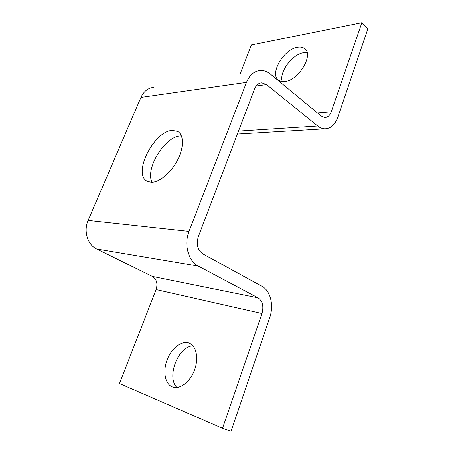 <?xml version="1.0" encoding="UTF-8"?>
<svg xmlns="http://www.w3.org/2000/svg" width="454" height="454" viewBox="0 0 454 454"><rect width="100%" height="100%" fill="white"/><g stroke="black" fill="none" stroke-linecap="round" stroke-linejoin="round"><path stroke-width="0.68" d="M151.256 182.224L147.448 181.322C131.972 174.637 153.906 130.656 172.463 130.423L177.593 131.422C183.915 134.742 184.125 147.374 177.582 160.024C171.101 172.69 159.252 182.519 151.256 182.224M181.418 135.905L180.675 135.928C165.125 136.024 144.792 168.894 152.073 182.213M172.333 386.899C164.984 384.01 162.736 371.372 167.072 359.994C171.3 348.576 181.152 340.619 188.535 342.935L189.369 343.241C196.395 346.033 198.937 358.524 194.408 370.288C189.982 382.092 179.614 389.821 172.463 386.95L172.333 386.899M193.029 345.954C178.518 345.664 166.085 377.047 176.912 387.506M284.913 81.482C282.496 81.794 280.481 81.425 278.881 80.381C268.921 74.751 283.358 49.225 297.518 47.284C300.264 46.796 302.54 47.165 304.339 48.391C314.35 54.032 298.857 80.477 284.913 81.482M307.103 52.607L303.59 52.709C292.194 54.253 278.938 72.26 282.274 81.544M240.228 73.667L251.425 44.946L361.866 22.7L331.255 111.803C329.888 115.475 327.76 117.382 324.888 117.518L321.182 116.054L270.493 74.133C267.344 71.562 263.984 70.342 260.403 70.478C254.212 71.023 249.569 74.989 246.477 82.373L189.023 231.415C183.739 244.4 188.331 261.192 198.279 266.084L258.054 297.847C262.594 301.081 263.899 306.302 261.964 313.521L222.534 428.304L119.481 383.516L156.091 289.573C157.901 283.602 156.658 279.221 152.362 276.424L96.702 248.996C87.554 244.808 83.337 231.001 88.138 220.411L140.939 97.4C143.81 91.237 148.157 87.866 153.98 87.304M361.866 22.7L367.876 28.778L337.787 117.314C335.035 124.759 330.733 128.601 324.882 128.834C322.385 128.766 320.002 127.824 317.726 126.008L266.56 84.586L261.697 82.821C258.53 83.059 256.169 85.063 254.615 88.819L198.313 236.676C196.083 244.366 197.603 250.109 202.864 253.888L262.037 286.361C270.51 290.759 274.046 305.4 269.744 317.522L231.075 431.3L222.534 428.304M261.964 313.521L156.091 289.573M258.054 297.847L152.362 276.424M198.279 266.084L96.702 248.996M189.023 231.415L88.138 220.411M246.477 82.373L140.939 97.4M256.147 85.988L266.56 84.586M238.515 131.104L317.726 126.008M331.255 111.803L317.437 112.955M260.414 82.997L261.697 82.821M324.882 128.834L237.391 134.049"/></g></svg>
